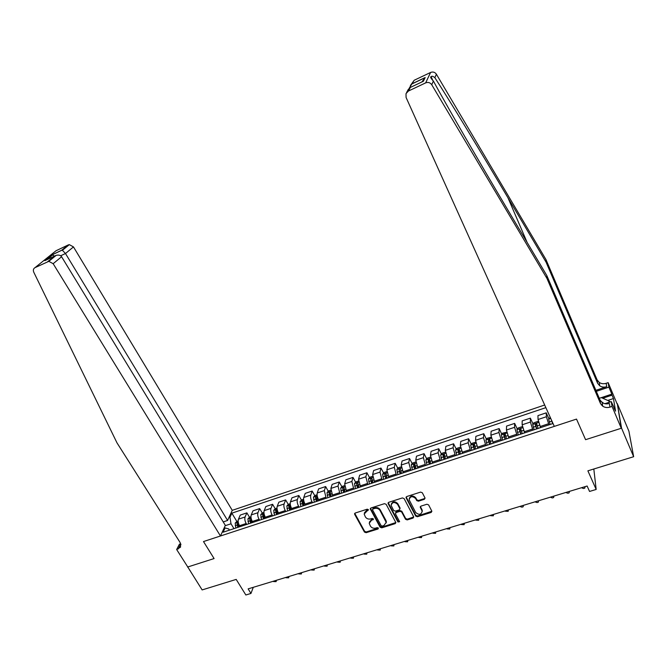 <?xml version="1.0" encoding="UTF-8"?>
<svg xmlns="http://www.w3.org/2000/svg" width="667" height="667" viewBox="0 0 667 667"><rect width="100%" height="100%" fill="white"/><g stroke="black" fill="none" stroke-linecap="round" stroke-linejoin="round"><path stroke-width="1" d="M368.392 509.63L367.217 509.188L355.253 513.015L354.677 514.365L364.457 532.074L366.108 532.7L378.022 528.998L378.439 528.064L377.272 527.622L375.721 528.097C373.437 528.589 371.669 527.922 370.402 526.08L369.21 523.303L371.469 520.31L373.52 519.159L372.269 518.434L370.71 518.926C368.426 519.426 366.642 518.751 365.374 516.9L364.165 514.04L368.392 509.63M424.337 499.316L424.987 497.924L422.303 492.746L420.594 492.096L406.762 496.531L406.036 497.649L415.699 516.1L417.392 516.742L431.157 512.456L431.882 511.264L428.606 504.902L426.897 504.252L420.977 506.12L420.252 507.27L422.161 511.139C421.244 514.807 419.093 515.258 415.708 512.506L409.154 499.833C410.147 496.198 412.314 495.764 415.658 498.541L416.708 500.55L418.409 501.192L424.337 499.316L425.071 498.141M187.677 566.833L202.143 589.92L236.201 579.406L245.848 594.989L250.959 593.447L248.132 588.878L587.118 486.018L589.553 491.446L596.173 489.453L593.813 469.001M621.569 428.172L617.3 403.627L621.285 428.264L585.584 439.686L621.569 428.172L633.65 456.712L587.885 470.835L596.173 489.453M187.577 567.05L214.09 558.562L203.493 541.562L576.513 419.093L585.584 439.686L576.513 419.093L554.31 426.38L406.086 97.482L405.995 93.655L408.429 91.029L425.646 82.883L430.599 72.453C432.983 71.552 434.917 72.136 436.393 74.22L545.956 259.538L597.123 379.898L599.258 382.458C601.342 383.792 603.643 384.084 606.161 383.317L608.162 382.641L617.033 403.718M386.135 504.31L384.442 503.668L370.985 507.979L370.277 508.938L380.107 527.197L381.774 527.83L395.172 523.653L395.89 522.628L386.135 504.31M388.753 502.293L402.393 497.924L404.094 498.574L413.765 516.983L413.048 518.092L407.212 519.91L405.536 519.268L401.651 511.964L399.967 511.331L396.115 512.539L395.498 513.907L399.625 521.694L397.949 521.986L388.144 503.668L388.753 502.293M617.3 403.627L628.906 431.19L633.65 456.712M544.681 405.011L232.258 510.338L73.47 246.907L65.483 253.518L60.68 255.786M229.423 530.148L228.673 528.923L225.079 527.939L223.112 532.224L552.743 423.612L552.701 422.811M225.079 527.939L223.995 528.297M228.906 517.617L229.973 517.267L231.007 523.778L233.959 528.648M236.818 521.402L231.849 513.165L229.973 517.267M231.849 513.165L545.864 407.645M250.959 593.447L253.293 587.31M231.007 523.778L225.188 525.704M548.916 418.784L546.231 412.84L546.381 416.733L548.983 424.854M546.231 412.84L537.952 415.608L538.044 419.51L540.612 427.605M533.033 423.979L530.357 418.151L530.39 422.053L532.933 430.14M530.357 418.151L522.169 420.885L522.144 424.796L524.662 432.866M517.325 429.123L514.657 423.395L514.582 427.314L517.067 435.368M514.657 423.395L506.561 426.096L506.428 430.023L508.888 438.061M501.801 434.209L499.133 428.581L498.949 432.516L501.384 440.537M499.133 428.581L491.129 431.257L490.887 435.192L493.297 443.196M486.443 439.245L483.783 433.708L483.492 437.66L485.876 445.648M483.783 433.708L475.871 436.351L475.521 440.312L477.88 448.282M471.261 444.222L468.609 438.778L468.209 442.738L470.543 450.7M468.609 438.778L460.78 441.396L460.33 445.364L462.64 453.302M456.253 449.149L453.593 443.797L453.101 447.765L455.378 455.694M453.593 443.797L445.856 446.381L445.306 450.358L447.565 458.271M441.404 454.027L438.753 448.758L438.152 452.743L440.387 460.63M438.753 448.758L431.099 451.317L430.448 455.303L432.658 463.181M426.713 458.854L424.07 453.66L423.378 457.662L425.563 465.516M424.07 453.66L416.5 456.195L415.758 460.197L417.917 468.034M412.189 463.632L409.546 458.512L408.754 462.523L410.897 470.352M409.546 458.512L402.059 461.014L401.217 465.032L403.335 472.845M397.824 468.351L395.189 463.315L394.297 467.334L396.39 475.129M395.189 463.315L387.777 465.791L386.843 469.81L388.911 477.597M383.608 473.028L380.974 468.059L379.998 472.094L382.049 479.856M380.974 468.059L373.645 470.51L372.628 474.545L374.646 482.291M369.551 477.655L366.917 472.761L365.849 476.797L367.859 484.534M366.917 472.761L359.671 475.179L358.554 479.223L360.539 486.943M355.644 482.233L353.01 477.405L351.859 481.449L353.818 489.161M353.01 477.405L345.839 479.798L344.639 483.858L346.582 491.546M341.879 486.768L339.253 481.999L338.011 486.06L339.928 493.73M339.253 481.999L332.158 484.375L330.874 488.436L332.766 496.098M328.264 491.254L325.638 486.551L324.32 490.62L326.188 498.257M325.638 486.551L318.618 488.894L317.25 492.971C316.833 494.856 317.267 497.073 318.559 499.625L319.101 500.6M314.791 495.689L312.173 491.054L310.764 495.122C310.33 497.015 310.755 499.224 312.048 501.776L312.598 502.743M312.173 491.054L305.219 493.372L303.777 497.449C303.318 499.341 303.743 501.551 305.036 504.085L305.586 505.052M301.451 500.083L298.841 495.506L297.357 499.591C296.89 501.476 297.299 503.685 298.591 506.211L299.149 507.17M298.841 495.506L291.963 497.807L290.437 501.892C289.953 503.777 290.362 505.978 291.654 508.504L292.204 509.463M288.261 504.435L285.643 499.917L284.084 504.002C283.583 505.894 283.984 508.096 285.284 510.605L285.835 511.556M285.643 499.917L278.839 502.184L277.239 506.278C276.722 508.171 277.113 510.363 278.414 512.873L278.973 513.823M275.204 508.746L272.595 504.277L270.952 508.371C270.427 510.263 270.81 512.456 272.111 514.949L272.661 515.899M272.595 504.277L265.858 506.528L264.174 510.63C263.632 512.514 264.015 514.707 265.316 517.192L265.866 518.134M262.273 513.006L259.671 508.596L257.954 512.698C257.395 514.591 257.77 516.775 259.071 519.251L259.63 520.193M259.671 508.596L253.001 510.822L251.251 514.924C250.675 516.817 251.042 519.001 252.343 521.469L252.901 522.411M249.483 517.225L246.882 512.865L245.089 516.975C244.506 518.868 244.864 521.044 246.165 523.512L246.732 524.445M246.882 512.865L240.278 515.074L238.452 519.184C237.852 521.077 238.211 523.253 239.511 525.704L240.078 526.638M263.932 515.808L263.657 515.341M277.08 511.956L276.58 511.105M290.395 508.129L289.653 506.845M303.86 504.302L302.86 502.551M317.492 500.483L316.225 498.241M331.624 493.847L330.574 494.197L331.257 496.59L329.765 493.947M344.831 492.121L343.513 489.728M358.563 487.594L357.487 485.626M372.436 483.025L371.661 481.582M386.46 478.406L386.01 477.555M368.434 509.713L366.608 510.355L364.357 512.881M369.393 522.128L371.644 519.585L373.462 518.943M354.761 513.332L364.632 531.332L366.283 531.958L378.464 528.106M370.468 508.329L380.273 526.455L381.941 527.088L395.873 522.544M372.995 508.979L372.578 509.938L381.107 525.621L382.266 526.063L383.909 525.546L386.193 522.369L380.015 510.497C378.748 508.621 376.955 507.946 374.646 508.454L372.995 508.979L373.17 508.254L372.586 509.288M386.201 522.903L386.351 521.636L385.985 520.51L385.826 521.252M373.17 508.254L374.812 507.729C377.122 507.22 378.914 507.895 380.182 509.771L385.985 520.51M395.514 512.99L396.256 511.814L400.108 510.597L401.792 511.239L405.669 518.534L407.354 519.168L413.757 516.942M388.202 502.676L398.091 521.244L399.566 521.519M397.599 504.344C394.422 501.626 392.271 501.984 391.137 505.419L393.68 510.497L395.364 511.139L399.216 509.922L399.942 508.846L397.599 504.344L397.749 503.618C394.931 501 392.771 501.2 391.271 504.227M399.933 508.796L399.983 507.82L399.833 508.554M397.749 503.618L399.983 507.82M409.23 498.507C410.722 495.389 412.906 495.156 415.783 497.815L416.833 499.825L418.534 500.467L424.454 498.591M422.244 511.756L421.936 510.555M420.252 507.27L420.368 506.561L422.053 509.821M406.036 497.649L406.161 496.965L415.824 515.366L417.517 516L431.882 511.272M238.152 520.969L236.818 521.411L235.201 523.111L235.826 528.039M238.978 526.997L238.177 522.544L236.968 523.103L237.752 527.405M238.452 527.172L236.968 523.103M273.27 581.249L275.771 580.49M276.43 580.29L276.096 581.632L273.462 581.557M276.096 581.632L276.105 580.39M223.228 521.919L227.597 520.46L65.483 253.518L62.39 250.292L69.326 244.639L73.47 246.907M227.597 520.46L232.258 510.338M187.777 566.983L214.09 558.562L203.493 541.562L220.46 535.993L225.338 525.379L61.581 256.737L53.16 263.698L48.824 261.339L35.017 267.642C33.358 268.634 32.95 270.168 33.792 272.261L116.975 442.838L180.198 542.655L180.565 547.115L176.655 549.525L187.777 566.983M47.716 261.639L54.552 256.078L44.897 260.655L52.284 254.702L61.814 250.167L68.259 244.931L55.995 250.767L35.017 267.642M176.655 549.525L179.34 544.322L180.774 543.847M220.46 535.993L53.16 263.698M68.259 244.931L69.326 244.639M180.982 544.747L180.182 545.089L178.156 549.033M54.552 256.078L56.161 255.361C58.738 254.744 60.547 255.203 61.581 256.737M44.897 260.655L46.165 260.055M52.284 254.702L54.452 256.128M61.814 250.167L62.39 250.292M545.956 259.538L546.106 262.231L507.929 197.724C480.615 151.492 448.299 98.332 434.859 77.697C433.075 76.196 431.841 75.855 431.149 76.672C430.048 76.805 430.79 78.264 433.383 81.032C445.898 104.235 478.956 161.431 507.329 209.105L546.823 275.554L599.966 399.9L602.176 402.534C604.344 403.927 606.745 404.227 609.363 403.452L609.946 407.112L612.039 406.42L621.285 428.264M546.823 275.554L546.982 278.473L600.483 403.535L602.71 406.186C604.894 407.587 607.303 407.896 609.946 407.112M595.881 390.337L606.703 386.702C604.169 387.469 601.851 387.177 599.75 385.834L597.599 383.258L546.106 262.231M410.38 85.543L414.199 80.257L430.599 72.453M433.383 81.032L431.741 84.742L546.982 278.473M601.342 397.632L611.847 394.13L612.014 395.147L602.726 398.232M613.857 407.762L615.566 411.147L613.448 398.549L612.014 395.147M614.099 407.679L611.247 401.592L612.039 406.42M608.162 382.641L608.888 387.135L596.315 391.354M611.847 394.13L608.888 387.135M601.292 404.877L602.459 404.494M604.886 403.693L611.247 401.592M431.741 84.742C430.182 82.558 428.156 81.941 425.646 82.883M613.448 398.549L607.754 400.442M414.199 80.257L409.371 87.919M412.398 83.617L425.179 77.547L421.844 81.983M425.179 77.547L423.353 81.266L422.461 81.691M423.353 81.266L410.355 87.427L408.296 89.403L406.578 92.58M250.967 516.708L249.516 517.192L247.907 518.893L248.566 523.837M251.751 522.786L250.934 518.326L249.708 518.876L250.517 523.195M251.201 522.97L249.708 518.876M285.826 577.439L288.352 576.672M288.978 576.48L288.661 577.83L286.018 577.747M288.661 577.83L288.678 576.571M263.915 512.406L262.348 512.931L260.755 514.641L261.447 519.593M264.657 518.534L263.815 514.065L262.573 514.616L263.415 518.943M264.074 518.726L262.573 514.616M298.508 573.587L301.059 572.811M301.659 572.636L301.342 573.987L298.691 573.903M301.342 573.987L301.376 572.72M276.997 508.062L275.304 508.629L273.728 510.33L274.454 515.308M277.705 514.24L276.83 509.755L275.579 510.305L276.446 514.657M277.088 514.44L275.579 510.305M311.322 569.701L313.899 568.918M314.457 568.751L314.157 570.102L311.506 570.018M314.157 570.102L314.207 568.826M290.22 503.677L288.402 504.277L286.835 505.986L287.602 510.98M290.879 509.896L289.987 505.411L288.719 505.953L289.611 510.313M290.245 510.105L288.719 505.953M324.254 565.774L326.863 564.991M327.389 564.824L327.105 566.183L324.445 566.1M327.105 566.183L327.163 564.899M603.693 403.335L600.592 401M599.283 398.291L601.309 397.615L609.496 401.2L608.529 402.484M609.855 402.051L609.496 401.2M303.585 499.241L301.634 499.883L300.083 501.592L300.884 506.603M304.202 505.511L303.277 501.009L302.001 501.551L302.918 505.928M303.527 505.728L302.001 501.551M337.327 561.814L339.962 561.014M340.453 560.864L340.178 562.223L337.51 562.131M340.178 562.223L340.253 560.922M317.083 494.756L315.007 495.448L313.473 497.157L314.307 502.176M317.659 501.075L316.708 496.573L315.416 497.107L316.358 501.501M316.958 501.301L315.416 497.107M350.534 557.804L353.193 556.995M353.652 556.853L353.385 558.221L350.717 558.129M353.385 558.221L353.477 556.912M330.732 490.22L328.523 490.954L327.005 492.671L327.872 497.707M330.574 494.197L330.282 492.079L328.981 492.613L329.948 497.023M330.532 496.832L328.981 492.613M363.874 553.752L366.558 552.943M366.983 552.81L366.733 554.177L364.057 554.085M366.733 554.177L366.833 552.86M344.531 485.643L342.179 486.418L340.679 488.136L341.587 493.188M345.006 492.063L344.005 487.544L342.688 488.069L343.68 492.496M344.247 492.313L342.688 488.069M377.355 549.666L380.065 548.841M380.457 548.724L380.215 550.092L377.539 549.992M380.215 550.092L380.332 548.758M358.471 481.015L355.986 481.841L354.494 483.55L355.444 488.619M358.904 487.485L357.871 482.958L356.537 483.483L357.562 487.927M358.104 487.744L356.537 483.483M390.97 545.531L393.713 544.706M394.072 544.597L393.838 545.965L391.154 545.864M393.838 545.965L393.972 544.622M372.561 476.33L369.935 477.205L368.467 478.923L369.451 484.009M372.945 482.858L371.886 478.322L370.544 478.839L371.594 483.3M372.119 483.125L370.544 478.839M404.736 541.354L407.504 540.52M407.82 540.42L407.612 541.796L404.911 541.687M407.612 541.796L407.754 540.445M386.81 471.602L384.042 472.519L382.583 474.237L383.608 479.34M387.143 478.181L386.06 473.637L384.692 474.154L385.776 478.631M386.285 478.464L384.692 474.154M418.643 537.135L421.444 536.285M421.719 536.201L421.519 537.585L418.818 537.469M421.519 537.585L421.677 536.218M401.217 466.817L398.291 467.792L396.857 469.51L397.924 474.629M401.501 473.445L400.383 468.901L398.999 469.41L400.117 473.903M400.6 473.745L398.999 469.41M432.691 532.875L435.526 532.016M435.576 533.325L435.751 531.949L435.576 533.325L432.875 533.208M415.774 461.981L412.706 463.006L411.289 464.724L412.398 469.86M416.008 468.668L414.866 464.115L413.465 464.616L414.607 469.126M415.074 468.976L414.232 466.1L414.857 465.216M446.898 528.564L449.758 527.697M449.975 527.63L449.783 529.023L447.073 528.906M430.498 457.095L427.272 458.171L425.88 459.888L427.03 465.032M430.682 463.832L429.506 459.28L428.089 459.771L429.265 464.299M429.715 464.149L428.848 461.264L429.498 460.372M461.256 524.212L464.14 523.328M464.357 523.27L464.14 524.671L461.422 524.554M445.389 452.151L442.004 453.277L440.629 454.994L441.821 460.163M445.514 458.946L444.305 454.385L442.88 454.869L444.08 459.413M444.505 459.28L443.63 456.378L444.305 455.469M475.763 519.81L478.681 518.918M478.881 518.859L478.656 520.277L475.93 520.152M460.447 447.157L456.903 448.332L455.544 450.05L456.778 455.236M460.513 454.002L459.271 449.433L457.829 449.917L459.063 454.477M459.471 454.344L458.579 451.434L459.271 450.517M490.428 515.358L493.38 514.457M493.572 514.399L493.33 515.833L490.595 515.699M475.688 442.188L471.961 443.33L470.627 445.047L471.902 450.25M475.679 449.008L474.412 444.422L472.945 444.906L474.22 449.483M474.596 449.358L473.687 446.431L474.412 445.506M472.945 444.906L473.695 446.431L472.945 444.906M505.252 510.855L508.237 509.955M508.412 509.896L508.154 511.339L505.419 511.205M491.112 437.244L487.185 438.269L485.876 439.995L487.202 445.206M491.02 443.947L489.711 439.353L488.236 439.828L489.536 444.439M489.903 444.322L488.969 441.362L489.711 440.445M520.235 506.311L523.253 505.394M523.42 505.344L523.145 506.795L521.936 507.162L520.402 506.662M506.728 432.233L502.593 433.158L501.301 434.876L502.668 440.112M506.536 438.836L505.194 434.225L503.693 434.692L505.036 439.328M505.369 439.219L504.427 436.235L505.186 435.326M535.384 501.717L538.436 500.792M538.594 500.742L538.302 502.209L537.085 502.576L535.551 502.068M522.519 427.155L521.928 426.738L518.167 427.989L516.892 429.706L518.317 434.959M522.228 433.667L520.852 429.039L519.335 429.498L520.71 434.167M521.019 434.067L520.052 431.049L520.844 430.148M550.709 497.065L553.785 496.131M553.935 496.09L553.618 497.565L552.393 497.941L550.875 497.424M538.502 422.011L537.727 421.494L533.917 422.753L532.7 424.429L534.142 429.74M540.228 426.772L540.52 427.639M538.094 428.439L536.685 423.795L535.151 424.254L536.56 428.948M536.852 428.848L535.859 425.804L536.677 424.912M566.191 492.363L569.31 491.421M569.443 491.379L569.109 492.871L567.867 493.247L566.358 492.73M550.233 417.342L548.633 419.184L550.15 424.47M551.334 419.785L552.601 423.662M552.718 423.145L552.318 421.969M581.849 487.619L585.009 486.66M585.134 486.618L584.776 488.127L583.517 488.511L582.016 487.977M548.491 423.762L540.12 426.521M532.433 429.056L524.162 431.782M516.566 434.292L508.387 436.993M500.875 439.47L492.788 442.138M485.368 444.589L477.372 447.224M470.027 449.65L462.123 452.251M454.861 454.652L447.04 457.228M439.87 459.596L432.133 462.148M425.037 464.49L417.392 467.017M410.372 469.335L402.801 471.827M395.865 474.12L388.377 476.588M381.516 478.856L374.112 481.291M367.317 483.533L359.997 485.951M353.277 488.169L346.04 490.553M339.386 492.755L332.224 495.114M325.646 497.282L318.559 499.625M312.048 501.776L305.036 504.085M298.591 506.211L291.654 508.504M285.284 510.605L278.414 512.873M272.111 514.949L265.316 517.192M259.071 519.251L252.343 521.469M246.165 523.512L239.511 525.704M245.089 516.975L238.452 519.184M257.954 512.698L251.251 514.924M270.952 508.371L264.174 510.63M284.084 504.002L277.239 506.278M297.357 499.591L290.437 501.892M310.764 495.122L303.777 497.449M324.32 490.62L317.25 492.971M338.011 486.06L330.874 488.436M351.859 481.449L344.639 483.858M365.849 476.797L358.554 479.223M379.998 472.094L372.628 474.545M394.297 467.334L386.843 469.81M408.754 462.523L401.217 465.032M423.378 457.662L415.758 460.197M438.152 452.743L430.448 455.303M453.101 447.765L445.306 450.358M468.209 442.738L460.33 445.364M483.492 437.66L475.521 440.312M498.949 432.516L490.887 435.192M514.582 427.314L506.428 430.023M530.39 422.053L522.144 424.796M546.381 416.733L538.044 419.51M366.608 510.355L366.425 511.08M373.195 519.093L373.02 519.826M371.644 519.585L371.469 520.31M378.189 528.256L378.022 528.998M366.283 531.958L366.108 532.7M364.632 531.332L364.457 532.074M354.869 513.64L354.677 514.365M368.159 509.855L367.984 510.58M395.323 522.92L395.172 523.653M381.941 527.088L381.774 527.83M380.273 526.455L380.107 527.197M370.577 508.621L370.393 509.346M380.182 509.771L380.015 510.497M374.812 507.729L374.646 508.454M413.173 517.359L413.048 518.092M407.354 519.168L407.212 519.91M405.669 518.534L405.536 519.268M401.792 511.239L401.651 511.964M400.108 510.597L399.967 511.331M396.256 511.814L396.115 512.539M398.091 521.244L397.949 521.986M388.302 502.943L388.144 503.668M418.534 500.467L418.409 501.192M416.833 499.825L416.708 500.55M415.783 497.815L415.658 498.541M420.46 506.77L420.343 507.495M431.266 511.722L431.157 512.456M417.517 516L417.392 516.742M415.824 515.366L415.699 516.1M406.27 497.198L406.128 497.916M238.236 522.069L235.243 523.07M237.144 525.079L235.218 525.713M238.903 524.495L238.361 524.679M507.929 197.724L527.13 242.421M599.966 399.9L600.483 403.535M597.599 383.258L597.123 379.898M410.355 87.427L408.429 91.029M436.393 74.22L434.859 77.697M606.703 386.702L606.161 383.317M251.059 517.817L247.949 518.851M249.892 520.86L247.949 521.511M251.742 520.252L251.125 520.46M264.015 513.523L260.789 514.591M262.781 516.6L260.814 517.25M264.707 515.966L264.024 516.191M277.113 509.179L273.77 510.288M275.805 512.298L273.812 512.956M277.805 511.639L277.055 511.881M290.345 504.794L286.877 505.945M288.961 507.954L286.952 508.613M291.054 507.262L290.228 507.529M303.71 500.358L300.125 501.551M302.251 503.56L300.225 504.227M304.427 502.835L303.535 503.135M317.225 495.881L313.515 497.115M315.691 499.116L313.632 499.791M317.951 498.366L316.983 498.691M330.882 491.354L327.038 492.63M329.265 494.631L327.189 495.314M344.689 486.777L340.712 488.094M342.988 490.095L340.895 490.787M345.439 489.286L344.314 489.653M358.638 482.149L354.536 483.508M356.853 485.509L354.736 486.21M359.396 484.667L358.196 485.067M372.745 477.472L368.501 478.881M370.877 480.874L368.734 481.582M373.512 480.007L372.228 480.432M387.002 472.745L382.625 474.195M385.051 476.188L382.883 476.905M387.785 475.288L386.418 475.738M401.417 467.967L396.898 469.46M399.375 471.461L397.19 472.178M402.209 470.518L400.759 471.002M415.991 463.131L411.322 464.682M413.857 466.667L411.647 467.4M416.792 465.699L415.258 466.208M414.232 466.1L413.465 464.616M430.724 458.246L425.913 459.838M428.506 461.831L426.263 462.573M431.541 460.83L429.915 461.364M428.848 461.264L428.089 459.771M445.623 453.31L440.662 454.952M443.305 456.937L441.045 457.687M446.448 455.894L444.739 456.461M443.63 456.378L442.88 454.869M460.689 448.307L455.578 450.008M458.279 451.984L455.995 452.743M461.531 450.917L459.721 451.509M458.579 451.434L457.829 449.917M475.921 443.255L470.66 445.006M473.42 446.982L471.102 447.749M476.78 445.873L474.879 446.498M491.329 438.152L485.909 439.945M488.728 441.921L486.393 442.696M492.196 440.779L490.203 441.437M506.92 432.983L501.326 434.834M504.21 436.81L501.842 437.585M507.795 435.618L505.703 436.31M504.435 436.268L503.702 434.717M522.678 427.755L516.925 429.665M519.868 431.632L517.475 432.424M523.57 430.407L521.386 431.132M520.068 431.099L519.335 429.54M538.628 422.469L532.7 424.429M535.709 426.396L533.292 427.197M539.536 425.129L537.243 425.888M535.876 425.871L535.159 424.295M550.734 418.451L548.658 419.143M551.734 421.102L549.283 421.911M354.669 513.457L354.552 513.907M370.402 508.421L370.277 508.938M386.351 521.636L386.193 522.369M400.083 508.121L399.942 508.846M388.161 502.726L388.027 503.327M422.278 510.405L422.161 511.139M48.824 261.339L56.161 255.361M52.818 254.811L46.557 259.872M61.981 250.167L52.443 254.702M431.149 76.672L432.474 79.706M599.75 385.834L599.258 382.458M602.176 402.534L602.71 406.186M424.712 77.864L411.939 83.934M504.427 436.235L503.693 434.692M520.052 431.049L519.335 429.498M535.859 425.804L535.151 424.254"/></g></svg>
